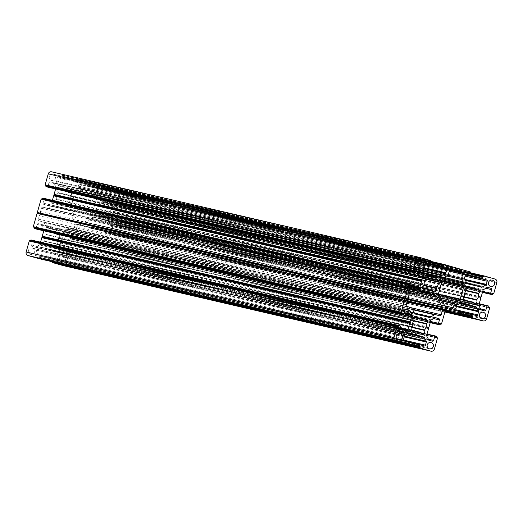 <?xml version="1.0" encoding="UTF-8"?>
<svg xmlns="http://www.w3.org/2000/svg" width="523" height="523" viewBox="0 0 523 523"><rect width="100%" height="100%" fill="white"/><g stroke="black" fill="none" stroke-linecap="round" stroke-linejoin="round"><path stroke-width="0.39" stroke-dasharray="2.62 1.96" d="M466.156 290.383L110.784 207.709A0.36 0.353 103.1 0 0 110.601 208.095L465.882 290.749M466.313 290.193L98.455 204.611A0.36 0.353 103.1 0 0 98.501 204.186A2.177 2.099 -76.9 0 1 100.808 200.943A2.177 2.099 -76.9 0 1 102.188 202.048A0.36 0.353 103.1 0 0 102.56 202.238L466.843 286.983M126.723 198.622A3.262 3.151 103.1 0 0 124.428 194.576A3.262 3.151 103.1 0 0 120.663 196.89A3.262 3.151 103.1 0 0 122.951 200.93A3.262 3.151 103.1 0 0 126.723 198.622M425.513 279.177L70.232 196.517A0.36 0.353 -76.9 0 1 70.415 196.138A2.177 2.099 103.1 0 0 69.951 192.098A2.177 2.099 103.1 0 0 68.402 192.359A0.36 0.353 -76.9 0 1 67.99 192.327L426.219 275.667M463.796 297.103L108.856 214.535A0.36 0.353 -76.9 0 1 108.895 214.11A7.25 7.002 103.1 0 0 110.601 208.095M98.455 204.611A7.25 7.002 103.1 0 0 96.755 210.625A0.36 0.353 -76.9 0 1 96.572 211.011A2.177 2.099 103.1 0 0 97.03 215.045A2.177 2.099 103.1 0 0 98.586 214.783A0.36 0.353 -76.9 0 1 98.997 214.822L463.568 299.64M111.589 228.969A3.262 3.151 -76.9 0 1 115.354 226.662A3.262 3.151 -76.9 0 1 117.642 230.708A3.262 3.151 -76.9 0 1 113.877 233.016A3.262 3.151 -76.9 0 1 111.589 228.969M70.232 196.517A7.25 7.002 -76.9 0 1 68.526 202.532A0.36 0.353 103.1 0 0 68.487 202.957L423.427 285.532M411.398 329.98L46.377 245.058A0.36 0.353 -76.9 0 1 46.782 245.097L414.641 330.673M414.628 317.258L50.345 232.506A0.36 0.353 -76.9 0 1 49.979 232.323A2.177 2.099 103.1 0 0 46.416 232.068A2.177 2.099 103.1 0 0 46.285 234.461A0.36 0.353 -76.9 0 1 46.246 234.886L414.105 320.468M32.341 248.098A3.262 3.151 -76.9 0 1 34.498 252.027A3.262 3.151 -76.9 0 1 30.563 254.381A3.262 3.151 -76.9 0 1 28.405 250.445A3.262 3.151 -76.9 0 1 32.341 248.098M423.199 288.062L58.628 203.251A0.36 0.353 103.1 0 0 58.216 203.212A2.177 2.099 -76.9 0 1 55.059 201.59A2.177 2.099 -76.9 0 1 56.196 199.433A0.36 0.353 103.1 0 0 56.386 199.054L424.245 284.63M53.261 174.172A3.262 3.151 103.1 0 0 49.325 176.519A3.262 3.151 103.1 0 0 51.633 180.487A3.262 3.151 103.1 0 0 55.418 178.101A3.262 3.151 103.1 0 0 53.261 174.172M420.812 332.523L52.954 246.948A0.36 0.353 103.1 0 0 52.588 246.758A7.25 7.002 -76.9 0 1 46.782 245.097M50.345 232.506A7.25 7.002 -76.9 0 1 56.151 234.173A0.36 0.353 103.1 0 0 56.556 234.206A2.177 2.099 -76.9 0 1 59.714 235.834A2.177 2.099 -76.9 0 1 58.576 237.985A0.36 0.353 103.1 0 0 58.386 238.37L413.673 321.024M61.511 263.252A3.262 3.151 103.1 0 0 65.453 260.905A3.262 3.151 103.1 0 0 63.139 256.937A3.262 3.151 103.1 0 0 59.354 259.323A3.262 3.151 103.1 0 0 61.511 263.252M58.628 203.251A7.25 7.002 103.1 0 0 64.427 204.911A0.36 0.353 -76.9 0 1 64.793 205.101A2.177 2.099 103.1 0 0 68.356 205.349A2.177 2.099 103.1 0 0 68.487 202.957M426.474 275.412L62.191 190.66A0.36 0.353 -76.9 0 1 61.819 190.477A2.177 2.099 103.1 0 0 58.256 190.222A2.177 2.099 103.1 0 0 58.131 192.614L425.984 278.197M425.944 278.622L58.086 193.039A0.36 0.353 103.1 0 0 58.131 192.614M58.086 193.039A7.25 7.002 103.1 0 0 56.386 199.054M62.191 190.66A7.25 7.002 -76.9 0 1 67.99 192.327M409.287 293.834L41.435 208.252L40.493 211.573A5.799 5.596 103.1 0 1 39.29 215.816L407.149 301.392L74.782 224.066L73.344 229.166A1.451 1.399 -76.9 0 1 71.599 230.172L67.696 229.054A1.451 1.399 103.1 0 0 66.63 229.192L62.257 231.728A1.451 1.399 -76.9 0 1 61.191 231.866L47.273 227.878L415.125 313.454M428.84 327.359L60.982 241.776A0.36 0.353 103.1 0 0 61.093 241.6L62.969 234.977A1.085 1.053 -76.9 0 1 63.473 234.324L67.081 232.225A1.085 1.053 -76.9 0 1 67.885 232.127L70.88 232.983A1.085 1.053 -76.9 0 1 71.592 234.317L70.409 238.501A0.36 0.353 103.1 0 0 70.644 238.952L71.854 239.299A0.36 0.353 103.1 0 0 72.292 239.044L72.507 238.279L440.353 323.894L73.246 238.488A0.36 0.353 103.1 0 0 73.684 238.24L76.783 227.289L74.089 226.518L76.783 227.289L76.959 226.662L444.818 312.244M60.982 241.776L60.485 242.221L60.675 242.855L428.533 328.437M428.533 328.647L60.681 243.071A0.36 0.353 103.1 0 0 60.675 242.855M60.681 243.071L58.805 249.693L426.657 335.269M426.748 336.099L58.89 250.517A1.085 1.053 -76.9 0 1 58.805 249.693M58.89 250.517L60.864 254.211L428.716 339.793M429.344 340.303L61.492 254.721A1.085 1.053 -76.9 0 1 60.864 254.211M61.492 254.721L432.338 341.159M428.396 339.185L65.787 254.825A1.085 1.053 -76.9 0 1 64.486 255.584M65.787 254.825L66.977 250.641L426.912 334.38M437.476 338.185L69.618 252.602A0.36 0.353 103.1 0 0 69.382 252.158L68.644 251.949L68.859 251.177A0.36 0.353 103.1 0 0 68.618 250.733L427.01 334.047L67.408 250.386A0.36 0.353 103.1 0 0 66.977 250.641M69.618 252.602L66.519 263.553L434.378 349.135M63.303 265.632A2.903 2.798 103.1 0 0 66.519 263.553M52.333 261.762L52.457 261.33L51.712 261.121A0.36 0.353 -76.9 0 1 51.476 260.676L407.051 343.395M408.496 342.395L51.829 259.421L51.476 260.676M51.829 259.421A0.36 0.353 -76.9 0 1 52.267 259.166L408.587 342.062L52.248 259.16M424.16 345.906L52.267 259.166M56.307 260.323A1.085 1.053 103.1 0 0 57.608 259.565L404.534 340.277M404.233 336.897L58.491 256.466L57.608 259.565M58.491 256.466A1.085 1.053 103.1 0 0 58.399 255.636L404.442 336.145M407.62 333.648L56.432 251.942L58.399 255.636M56.432 251.942A1.085 1.053 103.1 0 0 55.804 251.432L408.071 333.386M408.496 333.138L49.41 249.602L55.804 251.432M49.41 249.602A0.36 0.353 -76.9 0 1 49.24 249.491L408.587 333.086L47.998 249.196A0.36 0.353 103.1 0 0 48.201 249.19L416.053 334.772M48.201 249.19L48.822 248.981L49.24 249.491M47.998 249.196L41.605 247.366L409.359 332.922M408.659 333.046L40.807 247.464A1.085 1.053 -76.9 0 1 41.605 247.366M40.807 247.464L37.192 249.556L405.05 335.138M404.547 335.792L36.688 250.216A1.085 1.053 -76.9 0 1 37.192 249.556M36.688 250.216L35.812 253.315L403.664 338.897M404.377 340.231L36.525 254.655A1.085 1.053 -76.9 0 1 35.812 253.315M36.525 254.655L408.417 341.388M408.653 341.833L40.801 256.257A0.36 0.353 103.1 0 0 40.559 255.812M40.801 256.257L40.441 257.512L408.3 343.088M38.65 258.578A0.36 0.353 103.1 0 0 39.048 258.316L39.271 257.551L40.01 257.761A0.36 0.353 103.1 0 0 40.441 257.512M29.687 240.776L30.432 240.953M400.141 325.901L31.073 239.972M32.289 240.319A0.36 0.353 -76.9 0 1 32.524 240.763L400.383 326.345M399.199 330.529L31.341 244.947L32.524 240.763M31.341 244.947A1.085 1.053 103.1 0 0 32.053 246.287L399.912 331.863M402.906 332.72L32.053 246.287M35.048 247.144A1.085 1.053 103.1 0 0 35.852 247.039L399.513 331.647M399.696 328.751L39.46 244.947L35.852 247.039M39.46 244.947A1.085 1.053 103.1 0 0 39.964 244.293L399.905 328.032M40.565 242.175L39.964 244.293M43.782 230.8L44.128 229.577A1.085 1.053 103.1 0 0 44.043 228.754L42.069 225.053A1.085 1.053 103.1 0 0 41.441 224.544L38.447 223.687A1.085 1.053 103.1 0 0 37.146 224.445L35.956 228.629A0.36 0.353 -76.9 0 1 35.557 228.891M41.526 198.93L42.278 199.106M52.405 200.329L51.803 202.447A1.085 1.053 -76.9 0 1 51.3 203.101L47.691 205.193A1.085 1.053 -76.9 0 1 46.887 205.297L43.893 204.434A1.085 1.053 -76.9 0 1 43.18 203.101L44.363 198.917A0.36 0.353 103.1 0 0 44.128 198.472L42.919 198.125M55.621 188.953L55.968 187.731L415.909 271.463M416.125 270.711L55.883 186.901A1.085 1.053 -76.9 0 1 55.968 187.731M55.883 186.901L53.908 183.207L417.112 267.704M417.531 267.436L53.287 182.697A1.085 1.053 -76.9 0 1 53.908 183.207M53.287 182.697L418.047 267.397M416.838 268.175L48.985 182.599A1.085 1.053 -76.9 0 1 50.293 181.841M48.985 182.599L47.802 186.783L415.654 272.359M47.397 187.038A0.36 0.353 103.1 0 0 47.802 186.783M430.154 260.454L62.296 174.878L51.738 171.845M62.296 174.878A0.36 0.353 -76.9 0 1 62.538 175.323L62.322 176.088L63.061 176.303A0.36 0.353 -76.9 0 1 63.296 176.748L431.155 262.324M430.795 263.579L62.943 178.003L63.296 176.748M62.943 178.003A0.36 0.353 -76.9 0 1 62.505 178.251L425.617 262.729L62.525 178.258M426.225 262.651L62.505 178.251M58.471 177.094A1.085 1.053 103.1 0 0 57.164 177.853L425.022 263.435M424.14 266.534L56.288 180.958L57.164 177.853M56.288 180.958A1.085 1.053 103.1 0 0 56.373 181.782L424.231 267.364M426.199 271.058L58.347 185.475L56.373 181.782M58.347 185.475A1.085 1.053 103.1 0 0 58.975 185.985L426.827 271.568M433.221 273.398L65.362 187.822L58.975 185.985M65.362 187.822A0.36 0.353 -76.9 0 1 65.532 187.934L433.39 273.509M433.449 273.581L66.578 188.228L65.95 188.443L65.532 187.934M66.578 188.228A0.36 0.353 -76.9 0 1 66.781 188.228L73.168 190.058A1.085 1.053 103.1 0 0 73.972 189.954L77.581 187.862A1.085 1.053 103.1 0 0 78.084 187.208L78.966 184.103A1.085 1.053 103.1 0 0 78.254 182.769L74.214 181.612A0.36 0.353 -76.9 0 1 73.978 181.167L74.331 179.912A0.36 0.353 -76.9 0 1 74.769 179.657L443.36 265.449M430.2 261.572L75.724 179.101L75.508 179.866M75.724 179.101A0.36 0.353 -76.9 0 1 76.162 178.853L88.962 182.52A0.36 0.353 -76.9 0 1 89.145 182.658L457.004 268.234M470.765 272.476L102.907 186.894A0.36 0.353 103.1 0 0 102.671 186.45L89.871 182.782A0.36 0.353 103.1 0 0 89.636 182.795L89.145 182.658M102.907 186.894L102.691 187.659L103.43 187.875L471.288 273.451M473.766 285.087L107.13 199.793A0.36 0.353 103.1 0 1 107.15 199.799L473.766 285.087L105.901 199.505A0.36 0.353 103.1 0 0 105.731 199.394L99.344 197.563A1.085 1.053 -76.9 0 1 98.716 197.047L96.742 193.353A1.085 1.053 -76.9 0 1 96.657 192.529L97.533 189.424A1.085 1.053 -76.9 0 1 98.84 188.672L102.874 189.829A0.36 0.353 103.1 0 0 103.312 189.574L103.665 188.319A0.36 0.353 103.1 0 0 103.43 187.875M105.901 199.505L106.319 200.015L106.947 199.806L473.818 285.153M107.15 199.799L113.537 201.63L481.395 287.212M476.067 285.682L114.341 201.532A1.085 1.053 -76.9 0 1 113.537 201.63M114.341 201.532L117.95 199.433L465.3 280.243M464.823 279.36L118.453 198.779A1.085 1.053 -76.9 0 1 117.95 199.433M118.453 198.779L119.336 195.674L465.078 276.111M465.385 275.013L118.623 194.34A1.085 1.053 -76.9 0 1 119.336 195.674M118.623 194.34L465.463 274.81M465.718 274.483L114.347 192.739A0.36 0.353 103.1 0 0 114.583 193.183M114.347 192.739L114.7 191.483L471.367 274.457M116.511 190.418L470.667 272.81L116.531 190.424A0.36 0.353 103.1 0 0 116.093 190.673L115.877 191.444L115.138 191.228A0.36 0.353 103.1 0 0 114.7 191.483M116.531 190.424L127.089 193.451L494.948 279.034M493.751 293.54L125.893 207.964L128.991 197.014A2.903 2.798 103.1 0 0 127.089 193.451M125.893 207.964A0.36 0.353 -76.9 0 1 125.461 208.213L124.722 208.004L124.5 208.769A0.36 0.353 -76.9 0 1 124.069 209.023L482.435 292.396L122.859 208.677A0.36 0.353 -76.9 0 1 122.617 208.232L482.559 291.965M485.867 288.278L123.801 204.042L122.617 208.232M123.801 204.042A1.085 1.053 103.1 0 0 123.088 202.708L487.331 287.447M487.854 287.408L123.088 202.708M120.094 201.852A1.085 1.053 103.1 0 0 119.296 201.95L487.148 287.532M483.54 289.624L115.688 204.048L119.296 201.95M115.688 204.048A1.085 1.053 103.1 0 0 115.178 204.702L483.036 290.278M481.16 296.907L113.308 211.325L115.178 204.702M113.308 211.325A0.36 0.353 -76.9 0 1 113.19 211.501L481.049 297.084M480.748 298.372L112.89 212.796A0.36 0.353 103.1 0 0 112.89 212.586L112.693 211.946L113.19 211.501M112.89 212.796L111.013 219.418L478.872 305.001M478.957 305.824L111.098 220.242A1.085 1.053 -76.9 0 1 111.013 219.418M111.098 220.242L113.073 223.936L480.931 309.518M481.559 310.028L113.7 224.452A1.085 1.053 -76.9 0 1 113.073 223.936M113.7 224.452L484.553 310.884M480.604 308.91L118.002 224.55A1.085 1.053 -76.9 0 1 116.694 225.308M118.002 224.55L119.185 220.366L479.127 304.105M119.604 220.111L479.218 303.771L119.623 220.111A0.36 0.353 103.1 0 0 119.185 220.366M119.623 220.111L488.685 306.04M489.685 307.91L121.833 222.327A0.36 0.353 103.1 0 0 121.591 221.883L120.852 221.674L121.068 220.909A0.36 0.353 103.1 0 0 120.833 220.458M121.833 222.327L118.734 233.278A2.903 2.798 -76.9 0 1 115.25 235.298L444.883 311.983M445.014 311.447L104.685 232.271L115.25 235.298M104.685 232.271A0.36 0.353 -76.9 0 1 104.45 231.826L104.665 231.055L103.927 230.846A0.36 0.353 -76.9 0 1 103.691 230.401L459.259 313.12M460.704 312.12L104.044 229.146L103.691 230.401M104.044 229.146A0.36 0.353 -76.9 0 1 104.476 228.891L460.802 311.786L108.516 230.048A1.085 1.053 103.1 0 0 109.823 229.296L456.742 310.002M456.442 306.622L110.699 226.191L109.823 229.296M110.699 226.191A1.085 1.053 103.1 0 0 110.615 225.367L456.657 305.87M459.835 303.373L108.64 221.667L110.615 225.367M108.64 221.667A1.085 1.053 103.1 0 0 108.013 221.157L460.279 303.111M460.704 302.863L101.619 219.327L108.013 221.157M101.619 219.327A0.36 0.353 -76.9 0 1 101.449 219.215L460.796 302.817L100.226 218.928A0.36 0.353 -76.9 0 1 100.207 218.921L93.813 217.091A1.085 1.053 103.1 0 0 93.016 217.189L89.407 219.287A1.085 1.053 103.1 0 0 88.897 219.941L88.021 223.046A1.085 1.053 103.1 0 0 88.733 224.38L92.774 225.537A0.36 0.353 -76.9 0 1 93.009 225.982L92.656 227.237A0.36 0.353 -76.9 0 1 92.218 227.492L459.325 312.891L92.238 227.492M468.268 304.497L100.409 218.915L101.031 218.706L101.449 219.215M459.116 313.623L91.264 228.048L91.479 227.276L92.218 227.492M91.264 228.048A0.36 0.353 -76.9 0 1 90.825 228.296L79.659 225.099A11.598 11.199 -76.9 0 1 77.757 224.347L77.352 224.583A11.598 11.199 -76.9 0 1 76.959 226.662M446.544 307.38L78.685 221.798L81.052 222.478L80.261 225.269L81.052 222.478L83.608 223.21A1.451 1.399 103.1 0 0 85.347 222.203L86.498 218.156A1.451 1.399 -76.9 0 1 87.171 217.287L91.545 214.744A1.451 1.399 103.1 0 0 92.218 213.874L96.297 199.446L442.314 279.942M451.101 269.482L86.576 184.854A5.799 5.596 -76.9 0 0 90.669 186.025L93.872 186.946A1.451 1.399 -76.9 0 1 94.82 188.725L93.676 192.771A1.451 1.399 103.1 0 0 93.794 193.87L96.186 198.348A1.451 1.399 -76.9 0 1 96.297 199.446M83.379 183.933A1.451 1.399 103.1 0 0 81.634 184.946L80.49 188.986A1.451 1.399 -76.9 0 1 79.816 189.862L75.443 192.399A1.451 1.399 103.1 0 0 74.769 193.275L442.628 278.851M78.685 221.798A2.903 2.798 -76.9 0 1 77.018 220.438L72.821 212.58L70.357 214.005L72.821 212.58L70.801 208.801A1.451 1.399 -76.9 0 1 70.683 207.703L74.769 193.275M74.782 224.066A2.903 2.798 103.1 0 0 74.554 221.863L68.343 210.226A1.451 1.399 103.1 0 0 67.506 209.546L53.588 205.559L421.309 291.102M41.435 208.252A1.451 1.399 -76.9 0 1 43.174 207.245L47.077 208.363A1.451 1.399 103.1 0 0 48.142 208.226L52.516 205.689A1.451 1.399 -76.9 0 1 53.588 205.559M39.29 215.816L38.356 219.137A1.451 1.399 103.1 0 0 39.303 220.915L43.206 222.033A1.451 1.399 -76.9 0 1 44.043 222.713L46.436 227.191A1.451 1.399 103.1 0 0 47.273 227.878M46.632 245.019A0.36 0.353 -76.9 0 1 46.652 245.019L411.326 329.863M52.954 246.948A2.177 2.099 103.1 0 0 56.517 247.196A2.177 2.099 103.1 0 0 56.647 244.803L411.581 327.378M411.954 327.032L56.687 244.378A0.36 0.353 103.1 0 0 56.647 244.803M56.687 244.378A7.25 7.002 103.1 0 0 58.386 238.37M412.399 326.483L44.547 240.9A7.25 7.002 -76.9 0 1 46.246 234.886M44.547 240.9A0.36 0.353 -76.9 0 1 44.357 241.286L412.216 326.862M46.377 245.058A2.177 2.099 -76.9 0 1 43.226 243.489A2.177 2.099 -76.9 0 1 44.357 241.286M110.784 207.709A2.177 2.099 103.1 0 0 110.327 203.676A2.177 2.099 103.1 0 0 108.771 203.937L476.623 289.513M466.588 287.238L108.359 203.898A0.36 0.353 103.1 0 0 108.771 203.937M108.359 203.898A7.25 7.002 103.1 0 0 102.56 202.238M467.385 300.836L104.796 216.483A7.25 7.002 -76.9 0 1 98.997 214.822M104.796 216.483A0.36 0.353 -76.9 0 1 105.169 216.672L473.021 302.248M108.856 214.535A2.177 2.099 -76.9 0 1 106.548 217.771A2.177 2.099 -76.9 0 1 105.169 216.672M68.644 251.949L436.496 337.525M60.485 242.221L428.337 327.797M52.457 261.33L406.933 343.801M48.822 248.981L416.681 334.557M72.507 238.279L440.366 323.855M40.493 211.573L408.352 297.156M42.265 199.145L410.124 284.721M30.426 240.992L398.278 326.568M39.271 257.551L407.123 343.134M104.665 231.055L459.148 313.525M101.031 218.706L468.889 304.288M120.852 221.674L488.711 307.249M112.693 211.946L480.552 297.522M91.479 227.276L459.338 312.859M62.322 176.088L430.174 261.67M65.95 188.443L433.809 274.019M86.576 184.854L450.486 269.515M89.335 182.926L457.194 268.508M90.669 186.025L458.527 271.607M115.877 191.444L483.729 277.02M106.319 200.015L474.178 285.591M124.722 208.004L492.574 293.58M102.691 187.659L470.543 273.241M98.501 204.186L466.353 289.768M436.254 277.942L68.402 192.359M108.895 214.11L464.163 296.757M463.607 299.705L98.586 214.783M464.614 296.208L96.755 210.625M414.144 320.043L46.285 234.461M58.216 203.212L423.238 288.134M56.556 234.206L424.415 319.788M427.016 289.265L64.427 204.911M74.554 221.863L408.13 299.47M419.322 291.88L68.343 210.226M67.506 209.546L419.923 291.533M64.793 205.101L432.652 290.677M68.618 250.733L436.476 336.315M69.382 252.158L437.235 337.74M436.712 336.76L68.859 251.177M52.588 246.758L415.17 331.111M406.946 343.761L51.712 261.121M430.821 320.553L62.969 234.977M61.093 241.6L428.952 327.182M63.473 234.324L431.331 319.899M434.94 317.807L67.081 232.225M67.885 232.127L435.639 317.683M435.123 317.723L70.88 232.983M71.592 234.317L433.659 318.553M430.344 322.24L70.409 238.501M71.873 239.299L430.226 322.671L71.854 239.299M70.644 238.952L430.246 322.606M73.684 238.24L441.543 323.815M411.509 307.838L73.344 229.166M67.63 229.041L412.412 309.25L67.696 229.054M71.599 230.172L439.457 315.755M421.937 315.408L62.257 231.728M66.63 229.192L412.64 309.688M61.191 231.866L429.043 317.441M414.379 317.513L56.151 234.173M413.941 320.658L58.576 237.985M72.292 239.044L440.15 324.626M61.819 190.477L426.572 275.333M411.745 286.179L51.803 202.447M51.3 203.101L411.542 286.905M411.353 289.801L47.691 205.193M46.887 205.297L414.746 290.873M411.751 290.017L43.893 204.434M43.18 203.101L411.039 288.683M412.222 284.499L44.363 198.917M44.128 198.472L411.987 284.048M410.215 292.847L47.077 208.363M43.174 207.245L410.895 292.795M420.374 291.272L52.516 205.689M48.142 208.226L416.001 293.808M424.055 285.015L56.196 199.433M39.048 258.316L406.907 343.899M407.11 343.166L40.01 257.761L407.11 343.166M404.07 313.31L44.128 229.577M405.266 309.551L42.069 225.053M44.043 228.754L404.279 312.558M406.208 309.243L38.447 223.687M41.441 224.544L405.685 309.283M403.815 314.205L35.956 228.629M37.146 224.445L404.998 310.021M406.208 304.713L38.356 219.137M39.303 220.915L407.162 306.498M411.065 307.616L43.206 222.033M44.043 222.713L411.902 308.295M414.288 312.774L46.436 227.191M49.979 232.323L414.726 317.18M438.66 294.377L70.801 208.801M77.018 220.438L444.87 306.02M70.683 207.703L438.542 293.279M423.793 285.185L68.526 202.532M476.375 315.631L108.516 230.048M104.45 231.826L445.086 311.074M459.155 313.486L103.927 230.846M486.586 318.86L118.734 233.278M121.591 221.883L489.45 307.465M488.927 306.485L121.068 220.909M112.89 212.586L480.742 298.162M100.207 218.921L460.802 302.81M461.574 302.647L93.813 217.091M457.259 304.863L89.407 219.287M93.016 217.189L460.874 302.771M455.879 308.622L88.021 223.046M88.897 219.941L456.756 305.517M460.626 311.113L92.774 225.537M88.733 224.38L456.592 309.956M93.009 225.982L460.868 311.564M460.508 312.819L92.656 227.237M445.21 310.139L79.659 225.099M90.825 228.296L445.138 310.727L90.845 228.303M451.467 308.792L83.608 223.21M85.347 222.203L444.766 305.818M442.138 300.895L86.498 218.156M87.171 217.287L441.51 299.718M439.34 295.658L91.545 214.744M92.218 213.874L438.712 294.482M96.572 211.011L464.424 296.587M62.538 175.323L430.39 260.899M430.913 261.879L63.061 176.303M66.781 188.228L433.39 273.516L66.761 188.221M441.026 275.634L73.168 190.058M424.924 268.672L77.581 187.862M73.972 189.954L435.698 274.111M424.709 264.54L78.966 184.103M78.084 187.208L424.454 267.789M425.094 263.239L74.214 181.612M78.254 182.769L425.016 263.442M73.978 181.167L425.343 262.906M430.998 262.886L74.331 179.912M76.162 178.853L430.298 261.239L76.142 178.846M456.814 268.096L88.962 182.52M81.634 184.946L449.492 270.522M448.348 274.568L80.49 188.986M79.816 189.862L447.675 275.444M443.301 277.981L75.443 192.399M70.415 196.138L425.787 278.811M116.093 190.673L470.576 273.143M471.458 274.124L115.138 191.228L471.458 274.124M496.85 282.59L128.991 197.014M482.454 292.331L122.859 208.677M125.461 208.213L492.568 293.619L125.474 208.219M492.359 294.351L124.5 208.769M467.196 283.139L99.344 197.563M105.731 199.394L473.59 284.97M98.716 197.047L466.568 282.629M464.601 278.936L96.742 193.353M96.657 192.529L464.509 278.112M465.392 275.006L97.533 189.424M98.84 188.672L466.594 274.229M102.894 189.829L465.986 274.3L102.874 189.829M471.524 273.902L103.665 188.319M103.312 189.574L471.171 275.157M456.958 268.181L89.871 182.782L456.958 268.181M102.671 186.45L470.523 272.032M457.958 271.646L93.872 186.946M447.989 275.196L93.676 192.771M94.82 188.725L449.303 271.195M442.602 278.936L96.186 198.348M93.794 193.87L446.747 275.981M466.941 286.905L102.188 202.048M89.636 182.795L457.024 268.266M77.757 224.347L445.491 309.897M445.21 310.165L77.352 224.583M124.428 194.576L492.287 280.158M69.951 192.098L437.81 277.68M97.03 215.045L464.888 300.627M115.354 226.662L483.206 312.238M48.6 231.218L416.452 316.801M30.713 254.413L398.572 339.996M56.661 203.473L424.519 289.049M53.111 174.133L420.969 259.709M58.112 233.951L425.97 319.527M53.111 232.572L420.963 318.154M61.662 263.291L429.52 348.867M66.179 206.199L434.031 291.782M61.668 204.846L429.52 290.428M64.564 204.911L426.958 289.226M54.333 248.046L422.192 333.628M63.139 256.937L430.998 342.513M432.39 341.173L64.532 255.597M49.822 246.693L417.681 332.275M424.212 345.919L56.353 260.336M435.692 317.69L67.833 232.114M439.523 315.774L71.664 230.192M429.108 317.461L61.256 231.885M56.301 234.252L414.347 317.553M52.725 246.764L415.118 331.072M60.439 189.372L428.298 274.954M51.633 180.487L419.492 266.063M418.099 267.403L50.241 181.827M414.798 290.886L46.939 205.31M410.96 292.808L43.108 207.226M47.142 208.383L410.209 292.847M421.375 291.115L53.523 205.539M58.471 203.166L423.172 288.01M44.821 245.32L412.673 330.902M32.191 248.059L400.049 333.641M402.952 332.733L35.1 247.157M409.411 332.929L41.552 247.353M408.587 333.086L48.011 249.203M406.253 309.25L38.401 223.674M50.208 232.506L414.602 317.278M102.037 216.417L469.889 302M106.548 217.771L474.4 303.353M113.877 233.016L481.729 318.592M476.42 315.644L108.568 230.061M484.599 310.897L116.747 225.321M115.38 235.33L444.883 311.989M461.619 302.654L93.767 217.078M451.532 308.805L83.673 223.229M104.933 216.489L467.327 300.797M98.847 214.744L463.541 299.587M64.95 190.725L432.809 276.307M426.278 262.664L58.419 177.081M88.773 185.927L449.826 269.927M441.072 275.647L73.22 190.071M451.166 269.495L83.307 183.919M62.047 190.66L426.448 275.431M68.14 192.405L426.186 275.699M105.319 202.296L473.178 287.879M110.327 203.676L478.179 289.252M122.951 200.93L490.809 286.512M481.448 287.225L113.589 201.643M487.9 287.415L120.048 201.839M100.808 200.943L468.667 286.526M466.647 274.235L98.788 188.659M108.509 203.977L466.562 287.277M102.423 202.231L466.817 287.009M77.698 224.328L445.557 309.91"/><path stroke-width="0.78" d="M464.163 296.757L476.754 299.686A7.25 7.002 103.1 0 0 478.453 293.671A0.36 0.353 -76.9 0 1 478.643 293.292A2.177 2.099 103.1 0 0 478.179 289.252A2.177 2.099 103.1 0 0 476.623 289.513A0.36 0.353 -76.9 0 1 476.218 289.481A7.25 7.002 103.1 0 0 470.412 287.813A0.36 0.353 -76.9 0 1 470.046 287.63A2.177 2.099 103.1 0 0 466.156 288.062A2.177 2.099 103.1 0 0 466.353 289.768A0.36 0.353 -76.9 0 1 466.313 290.193A7.25 7.002 -76.9 0 0 464.614 296.208A0.36 0.353 103.1 0 1 464.424 296.587A2.177 2.099 -76.9 0 0 464.888 300.627A2.177 2.099 -76.9 0 0 466.444 300.365L463.607 299.705M494.575 284.205A3.262 3.151 103.1 0 0 492.287 280.158A3.262 3.151 103.1 0 0 488.521 282.466A3.262 3.151 103.1 0 0 490.809 286.512A3.262 3.151 103.1 0 0 494.575 284.205M426.572 275.333L429.677 276.052A0.36 0.353 103.1 0 0 430.043 276.242A7.25 7.002 -76.9 0 1 435.842 277.903A0.36 0.353 103.1 0 0 436.254 277.942A2.177 2.099 -76.9 0 1 439.333 280.374A2.177 2.099 -76.9 0 1 438.274 281.714A0.36 0.353 103.1 0 0 438.084 282.1L425.513 279.177M476.754 299.686A0.36 0.353 103.1 0 0 476.715 300.11A2.177 2.099 -76.9 0 1 474.4 303.353A2.177 2.099 -76.9 0 1 473.021 302.248A0.36 0.353 103.1 0 0 472.655 302.065A7.25 7.002 -76.9 0 1 466.849 300.398A0.36 0.353 103.1 0 0 466.444 300.365M479.441 314.552A3.262 3.151 -76.9 0 1 483.206 312.238A3.262 3.151 -76.9 0 1 485.494 316.284A3.262 3.151 -76.9 0 1 481.729 318.592A3.262 3.151 -76.9 0 1 479.441 314.552M423.427 285.532L436.345 288.539A0.36 0.353 -76.9 0 1 436.385 288.114A7.25 7.002 103.1 0 0 438.084 282.1M415.17 331.111L420.44 332.34A7.25 7.002 -76.9 0 1 414.641 330.673A0.36 0.353 103.1 0 0 414.229 330.641A2.177 2.099 -76.9 0 1 411.078 329.072A2.177 2.099 -76.9 0 1 412.216 326.862A0.36 0.353 103.1 0 0 412.399 326.483A7.25 7.002 -76.9 0 1 414.105 320.468A0.36 0.353 103.1 0 0 414.144 320.043A2.177 2.099 -76.9 0 1 416.55 316.827A2.177 2.099 -76.9 0 1 417.831 317.899A0.36 0.353 103.1 0 0 418.204 318.089A7.25 7.002 103.1 0 1 424.003 319.749L414.379 317.513M400.193 333.681A3.262 3.151 -76.9 0 1 402.357 337.61A3.262 3.151 -76.9 0 1 398.421 339.957A3.262 3.151 -76.9 0 1 396.257 336.028A3.262 3.151 -76.9 0 1 400.193 333.681M429.677 276.052A2.177 2.099 103.1 0 0 426.114 275.804A2.177 2.099 103.1 0 0 425.984 278.197A0.36 0.353 -76.9 0 1 425.944 278.622A7.25 7.002 103.1 0 0 424.245 284.63A0.36 0.353 -76.9 0 1 424.055 285.015A2.177 2.099 103.1 0 0 424.519 289.049A2.177 2.099 103.1 0 0 426.068 288.794A0.36 0.353 -76.9 0 1 426.48 288.827A7.25 7.002 -76.9 0 0 432.286 290.494L427.016 289.265M421.113 259.748A3.262 3.151 103.1 0 0 417.177 262.095A3.262 3.151 103.1 0 0 419.492 266.063A3.262 3.151 103.1 0 0 423.277 263.677A3.262 3.151 103.1 0 0 421.113 259.748M420.44 332.34A0.36 0.353 -76.9 0 1 420.812 332.523A2.177 2.099 103.1 0 0 424.375 332.778A2.177 2.099 103.1 0 0 424.499 330.386A0.36 0.353 -76.9 0 1 424.545 329.961A7.25 7.002 103.1 0 0 426.245 323.946A0.36 0.353 -76.9 0 1 426.428 323.567A2.177 2.099 103.1 0 0 425.97 319.527A2.177 2.099 103.1 0 0 424.415 319.788A0.36 0.353 -76.9 0 1 424.003 319.749M429.37 348.828A3.262 3.151 103.1 0 0 433.305 346.481A3.262 3.151 103.1 0 0 430.998 342.513A3.262 3.151 103.1 0 0 427.213 344.899A3.262 3.151 103.1 0 0 429.37 348.828M436.345 288.539A2.177 2.099 -76.9 0 1 433.933 291.756A2.177 2.099 -76.9 0 1 432.652 290.677A0.36 0.353 103.1 0 0 432.286 290.494M52.477 262.546A0.36 0.353 -76.9 0 1 52.235 262.101L420.093 347.677A0.36 0.353 103.1 0 0 420.329 348.122L52.477 262.546L63.041 265.573A2.903 2.798 103.1 0 0 63.303 265.632M52.235 262.101L52.333 261.762M406.469 344.147L38.617 258.571A0.36 0.353 103.1 0 0 38.65 258.578L406.489 344.154A0.36 0.353 -76.9 0 1 406.469 344.147L395.911 341.12L28.052 255.544A2.903 2.798 -76.9 0 1 26.15 251.981L394.009 337.564A2.903 2.798 103.1 0 0 395.911 341.12M38.617 258.571L28.052 255.544M409.692 323.247L41.84 237.664A0.36 0.353 -76.9 0 1 41.951 237.488L409.81 323.07A0.36 0.353 103.1 0 0 409.692 323.247L407.822 329.869A1.085 1.053 -76.9 0 1 407.312 330.529L403.704 332.621A1.085 1.053 -76.9 0 1 402.906 332.72L399.912 331.863A1.085 1.053 -76.9 0 1 399.199 330.529L400.383 326.345A0.36 0.353 103.1 0 0 400.141 325.901L398.931 325.548A0.36 0.353 103.1 0 0 398.5 325.803L398.278 326.568L397.539 326.359A0.36 0.353 103.1 0 0 397.107 326.614L29.249 241.031L26.15 251.981M29.249 241.031A0.36 0.353 -76.9 0 1 29.687 240.776L397.506 326.352L29.667 240.776M30.432 240.953L30.641 240.227A0.36 0.353 -76.9 0 1 31.073 239.972L398.899 325.541M41.84 237.664L40.565 242.175M35.557 228.891A0.36 0.353 -76.9 0 1 35.538 228.884L34.315 228.531A0.36 0.353 -76.9 0 1 34.073 228.087L401.932 313.669A0.36 0.353 103.1 0 0 402.167 314.114L403.377 314.46A0.36 0.353 103.1 0 0 403.815 314.205L404.998 310.021A1.085 1.053 -76.9 0 1 406.306 309.263L409.3 310.126A1.085 1.053 -76.9 0 1 409.927 310.636L411.902 314.33A1.085 1.053 -76.9 0 1 411.987 315.153L410.11 321.782A0.36 0.353 103.1 0 0 410.11 321.991L42.258 236.409L42.448 237.05L41.951 237.488M42.258 236.409A0.36 0.353 -76.9 0 1 42.252 236.2L43.782 230.8M403.396 314.467L35.538 228.884A0.36 0.353 -76.9 0 1 35.525 228.878L403.377 314.46M33.55 227.106A0.36 0.353 -76.9 0 1 33.315 226.662L37.068 213.397A0.36 0.353 -76.9 0 1 37.205 213.201L405.064 298.777A0.36 0.353 103.1 0 0 404.926 298.973L401.167 312.244A0.36 0.353 103.1 0 0 401.409 312.689L33.55 227.106L34.289 227.322L34.073 228.087M409.346 284.505L41.526 198.93A0.36 0.353 103.1 0 0 41.088 199.185L37.336 212.456A0.36 0.353 103.1 0 0 37.349 212.691L37.205 213.201M42.278 199.106L42.481 198.374L410.339 283.956A0.36 0.353 -76.9 0 1 410.771 283.701L411.987 284.048A0.36 0.353 -76.9 0 1 412.222 284.499L411.039 288.683A1.085 1.053 103.1 0 0 411.751 290.017L414.746 290.873A1.085 1.053 103.1 0 0 415.543 290.775L419.158 288.676A1.085 1.053 103.1 0 0 419.662 288.023L421.538 281.4A0.36 0.353 -76.9 0 1 421.649 281.224L53.791 195.641A0.36 0.353 103.1 0 0 53.679 195.818L52.405 200.329M42.899 198.119L410.758 283.701L42.919 198.125A0.36 0.353 103.1 0 0 42.481 198.374M53.791 195.641L54.294 195.203L54.098 194.563L421.956 280.145A0.36 0.353 -76.9 0 1 421.95 279.929L423.826 273.307A1.085 1.053 103.1 0 0 423.741 272.483L421.767 268.789A1.085 1.053 103.1 0 0 421.139 268.279L418.145 267.416A1.085 1.053 103.1 0 0 416.838 268.175L415.654 272.359A0.36 0.353 -76.9 0 1 415.236 272.614L414.013 272.267A0.36 0.353 -76.9 0 1 413.771 271.823L45.919 186.24A0.36 0.353 103.1 0 0 46.155 186.685L414.013 272.267M421.95 279.929L54.098 194.353A0.36 0.353 103.1 0 0 54.098 194.563M54.098 194.353L55.621 188.953M47.364 187.031A0.36 0.353 103.1 0 0 47.397 187.038L415.236 272.614A0.36 0.353 -76.9 0 1 415.223 272.614L46.155 186.685M45.396 185.26L413.248 270.842A0.36 0.353 -76.9 0 1 413.013 270.398L45.155 184.815A0.36 0.353 103.1 0 0 45.396 185.26L46.135 185.475L45.919 186.24M45.155 184.815L48.253 173.865L416.112 259.447A2.903 2.798 -76.9 0 1 419.59 257.427L430.154 260.454A0.36 0.353 103.1 0 1 430.39 260.899L430.174 261.67L430.913 261.879A0.36 0.353 103.1 0 1 431.155 262.324L430.795 263.579A0.36 0.353 103.1 0 1 430.364 263.834L426.225 262.651M419.322 257.368L51.738 171.845A2.903 2.798 103.1 0 0 48.253 173.865M445.491 309.897L445.21 310.165A11.598 11.199 103.1 0 1 444.818 312.244L441.543 323.815A0.36 0.353 -76.9 0 1 441.105 324.07L440.366 323.855L440.15 324.626A0.36 0.353 -76.9 0 1 439.712 324.875L438.503 324.528A0.36 0.353 -76.9 0 1 438.261 324.083L439.451 319.899A1.085 1.053 103.1 0 0 438.732 318.566L435.737 317.703A1.085 1.053 103.1 0 0 434.94 317.807L431.331 319.899A1.085 1.053 103.1 0 0 430.821 320.553L428.952 327.182A0.36 0.353 -76.9 0 1 428.84 327.359L428.337 327.797L428.533 328.437A0.36 0.353 -76.9 0 1 428.533 328.647L426.657 335.269A1.085 1.053 103.1 0 0 426.748 336.099L428.716 339.793A1.085 1.053 103.1 0 0 429.344 340.303L432.338 341.159A1.085 1.053 103.1 0 0 433.645 340.401L434.829 336.217A0.36 0.353 -76.9 0 1 435.267 335.969L436.476 336.315A0.36 0.353 -76.9 0 1 436.712 336.76L436.496 337.525L437.235 337.74A0.36 0.353 -76.9 0 1 437.476 338.185L434.378 349.135A2.903 2.798 -76.9 0 1 430.893 351.155L63.041 265.573M445.616 309.93A11.598 11.199 103.1 0 0 447.518 310.675L458.684 313.878A0.36 0.353 103.1 0 0 459.116 313.623L459.338 312.859L460.077 313.068A0.36 0.353 103.1 0 0 460.508 312.819L460.868 311.564A0.36 0.353 103.1 0 0 460.626 311.113L456.592 309.956A1.085 1.053 -76.9 0 1 455.879 308.622L456.756 305.517A1.085 1.053 -76.9 0 1 457.259 304.863L460.874 302.771A1.085 1.053 -76.9 0 1 461.672 302.667L468.065 304.504A0.36 0.353 103.1 0 0 468.268 304.497L468.889 304.288L469.308 304.791A0.36 0.353 103.1 0 0 469.477 304.909L475.871 306.74A1.085 1.053 -76.9 0 1 476.499 307.249L478.467 310.943A1.085 1.053 -76.9 0 1 478.558 311.767L477.676 314.872A1.085 1.053 -76.9 0 1 476.375 315.631L472.334 314.473A0.36 0.353 103.1 0 0 471.903 314.722L471.543 315.977A0.36 0.353 103.1 0 0 471.785 316.428L459.155 313.486M445.086 311.074L472.308 317.402L472.524 316.637L471.785 316.428M472.308 317.402A0.36 0.353 103.1 0 0 472.544 317.847L483.108 320.88A2.903 2.798 103.1 0 0 486.586 318.86L489.685 307.91A0.36 0.353 -76.9 0 0 489.45 307.465L488.711 307.249L488.927 306.485A0.36 0.353 -76.9 0 0 488.685 306.04L487.475 305.694A0.36 0.353 -76.9 0 1 487.475 305.694A0.36 0.353 -76.9 0 0 487.044 305.942L485.854 310.132L480.604 308.91M487.331 287.447L490.947 288.291L487.952 287.428A1.085 1.053 -76.9 0 0 487.148 287.532L483.54 289.624A1.085 1.053 -76.9 0 0 483.036 290.278L481.16 296.907A0.36 0.353 103.1 0 1 481.049 297.084L480.552 297.522L480.742 298.162A0.36 0.353 -76.9 0 1 480.748 298.372L478.872 305.001A1.085 1.053 103.1 0 0 478.957 305.824L480.931 309.518A1.085 1.053 103.1 0 0 481.559 310.028L484.553 310.884A1.085 1.053 103.1 0 0 485.854 310.132M490.947 288.291A1.085 1.053 -76.9 0 1 491.659 289.624L490.476 293.808A0.36 0.353 103.1 0 0 490.711 294.253L491.927 294.599A0.36 0.353 103.1 0 0 492.359 294.351L492.574 293.58L493.313 293.795A0.36 0.353 103.1 0 0 493.751 293.54L496.85 282.59A2.903 2.798 -76.9 0 0 494.948 279.034L484.383 276A0.36 0.353 -76.9 0 0 484.37 276L470.667 272.81L484.35 275.994M470.576 273.143L483.952 276.255A0.36 0.353 -76.9 0 1 484.37 276M483.952 276.255L483.729 277.02L482.99 276.811A0.36 0.353 -76.9 0 1 482.99 276.811A0.36 0.353 -76.9 0 0 482.559 277.059L482.199 278.314L465.718 274.483M473.818 285.153L474.799 285.381A0.36 0.353 -76.9 0 1 475.002 285.375L481.395 287.212A1.085 1.053 103.1 0 0 482.193 287.107L485.808 285.015A1.085 1.053 103.1 0 0 486.312 284.362L487.188 281.256A1.085 1.053 103.1 0 0 486.475 279.923L482.441 278.766A0.36 0.353 -76.9 0 1 482.199 278.314M474.799 285.381L474.178 285.591L473.76 285.087A0.36 0.353 -76.9 0 0 473.59 284.97L467.196 283.139A1.085 1.053 103.1 0 1 466.568 282.629L464.601 278.936A1.085 1.053 103.1 0 1 464.509 278.112L465.392 275.006A1.085 1.053 103.1 0 1 466.693 274.248L470.752 275.412A0.36 0.353 -76.9 0 1 470.733 275.405M457.024 268.266L457.494 268.377A0.36 0.353 -76.9 0 1 457.71 268.358L470.523 272.032A0.36 0.353 -76.9 0 1 470.765 272.476L470.543 273.241L471.288 273.451A0.36 0.353 -76.9 0 1 471.524 273.902L471.171 275.157A0.36 0.353 -76.9 0 1 470.752 275.412M457.494 268.377L457.004 268.234A0.36 0.353 103.1 0 0 456.814 268.096L444.014 264.429A0.36 0.353 103.1 0 0 443.582 264.684L430.2 261.572M425.343 262.906L441.83 266.743L442.19 265.488A0.36 0.353 103.1 0 1 442.608 265.233A0.36 0.353 103.1 0 0 442.608 265.233L443.36 265.449L443.582 264.684M441.83 266.743A0.36 0.353 103.1 0 0 442.072 267.188L446.106 268.345A1.085 1.053 -76.9 0 1 446.819 269.685L445.942 272.784A1.085 1.053 -76.9 0 1 445.439 273.444L441.824 275.536A1.085 1.053 -76.9 0 1 441.026 275.634L434.633 273.804A0.36 0.353 103.1 0 0 434.43 273.81L433.449 273.581M426.323 262.677A1.085 1.053 -76.9 0 0 425.022 263.435L424.14 266.534A1.085 1.053 -76.9 0 0 424.231 267.364L426.199 271.058A1.085 1.053 -76.9 0 0 426.827 271.568L433.221 273.398A0.36 0.353 103.1 0 1 433.39 273.509L433.809 274.019L434.43 273.81M413.013 270.398L416.112 259.447M413.248 270.842L413.987 271.051L413.771 271.823M421.956 280.145L422.146 280.779L421.649 281.224M410.339 283.956L410.124 284.721L409.378 284.512A0.36 0.353 -76.9 0 1 409.378 284.512L41.507 198.93M37.349 212.691L405.201 298.273A0.36 0.353 -76.9 0 1 405.194 298.032L408.947 284.76A0.36 0.353 -76.9 0 1 409.365 284.505M405.201 298.273L405.064 298.777M401.932 313.669L402.148 312.898L401.409 312.689M409.81 323.07L410.307 322.626L410.11 321.991M398.931 325.548A0.36 0.353 103.1 0 0 398.918 325.548L31.06 239.965M397.107 326.614L394.009 337.564M415.85 334.772L408.587 333.086L417.099 335.066L416.681 334.557L416.053 334.772A0.36 0.353 -76.9 0 1 415.85 334.772L409.463 332.942A1.085 1.053 103.1 0 0 408.659 333.046L405.05 335.138A1.085 1.053 103.1 0 0 404.547 335.792L403.664 338.897A1.085 1.053 103.1 0 0 404.377 340.231L408.417 341.388A0.36 0.353 -76.9 0 1 408.653 341.833L408.3 343.088A0.36 0.353 -76.9 0 1 407.881 343.35L407.123 343.134L406.907 343.899A0.36 0.353 -76.9 0 1 406.489 344.154M417.099 335.066A0.36 0.353 103.1 0 0 417.269 335.178L423.656 337.015A1.085 1.053 -76.9 0 1 424.284 337.525L426.258 341.218A1.085 1.053 -76.9 0 1 426.343 342.042L425.467 345.147A1.085 1.053 -76.9 0 1 424.16 345.906L420.126 344.749A0.36 0.353 103.1 0 0 419.688 344.997L419.335 346.252A0.36 0.353 103.1 0 0 419.57 346.697L406.946 343.761M420.093 347.677L420.309 346.912L419.57 346.697M420.329 348.122L430.893 351.155M421.309 291.102L435.358 295.122A1.451 1.399 -76.9 0 1 436.195 295.809L442.412 307.446A2.903 2.798 -76.9 0 1 442.641 309.642L407.156 301.385L406.208 304.713A1.451 1.399 -76.9 0 0 407.162 306.498L411.065 307.616A1.451 1.399 103.1 0 1 411.902 308.295L414.288 312.774A1.451 1.399 -76.9 0 0 415.125 313.454L429.043 317.441A1.451 1.399 103.1 0 0 430.109 317.311L434.489 314.774A1.451 1.399 -76.9 0 1 435.554 314.637L439.457 315.755A1.451 1.399 103.1 0 0 441.196 314.748L442.641 309.642M421.44 291.134A1.451 1.399 103.1 0 0 420.374 291.272L416.001 293.808A1.451 1.399 -76.9 0 1 414.929 293.946L411.032 292.828A1.451 1.399 103.1 0 0 409.287 293.834L408.352 297.156A5.799 5.596 -76.9 0 1 407.149 301.392M420.577 332.34A0.36 0.353 -76.9 0 1 420.597 332.347L415.118 331.072M450.486 269.515L454.435 270.43L451.231 269.515A1.451 1.399 -76.9 0 0 449.492 270.522L448.348 274.568A1.451 1.399 103.1 0 1 447.675 275.444L443.301 277.981A1.451 1.399 -76.9 0 0 442.628 278.851L438.542 293.279A1.451 1.399 103.1 0 0 438.66 294.377L444.87 306.02A2.903 2.798 103.1 0 0 446.544 307.38L451.467 308.792A1.451 1.399 -76.9 0 0 453.206 307.779L454.35 303.739L442.138 300.895M454.435 270.43A5.799 5.596 103.1 0 0 458.527 271.607L461.731 272.522L457.958 271.646M442.314 279.942L464.156 285.022A1.451 1.399 103.1 0 0 464.038 283.924L461.652 279.445A1.451 1.399 -76.9 0 1 461.534 278.347L462.678 274.307A1.451 1.399 103.1 0 0 461.731 272.522M464.156 285.022L460.07 299.45A1.451 1.399 -76.9 0 1 459.397 300.326L455.023 302.863A1.451 1.399 103.1 0 0 454.35 303.739M406.933 343.801L420.309 346.912M46.135 185.475L413.987 271.051M54.294 195.203L422.146 280.779M37.473 212.998L405.325 298.581M42.448 237.05L410.307 322.626M34.289 227.322L402.148 312.898M459.148 313.525L472.524 316.637M478.643 293.292L466.156 290.383M423.238 288.134L426.068 288.794M417.942 318.03L414.628 317.258M408.13 299.47L442.412 307.446M436.195 295.809L419.322 291.88M419.923 291.533L435.358 295.122M426.16 288.755L423.199 288.062M435.234 335.962L427.01 334.047L435.247 335.962M426.912 334.38L434.829 336.217M433.645 340.401L428.396 339.185M424.545 329.961L411.954 327.032M413.673 321.024L426.245 323.946M411.581 327.378L424.499 330.386M407.051 343.395L419.335 346.252M419.688 344.997L408.496 342.395M420.106 344.742L408.587 342.062L420.093 344.735M426.343 342.042L404.233 336.897M404.534 340.277L425.467 345.147M424.284 337.525L407.62 333.648M404.442 336.145L426.258 341.218M417.269 335.178L408.496 333.138M408.071 333.386L423.656 337.015M438.732 318.566L435.123 317.723M433.659 318.553L439.451 319.899M438.261 324.083L430.344 322.24M439.712 324.875L430.226 322.671L439.732 324.881M430.246 322.606L438.503 324.528M441.196 314.748L411.509 307.838M435.424 314.604L412.412 309.25L435.489 314.617M430.109 317.311L421.937 315.408M412.64 309.688L434.489 314.774M426.428 323.567L413.941 320.658M421.139 268.279L417.531 267.436M417.112 267.704L421.767 268.789M423.741 272.483L416.125 270.711M415.909 271.463L423.826 273.307M419.662 288.023L411.745 286.179M53.679 195.818L421.538 281.4M411.542 286.905L419.158 288.676M415.543 290.775L411.353 289.801M405.194 298.032L37.336 212.456M41.088 199.185L408.947 284.76M414.929 293.946L410.215 292.847M407.312 330.529L399.696 328.751M399.513 331.647L403.704 332.621M399.905 328.032L407.822 329.869M414.229 330.641L411.398 329.98M398.5 325.803L30.641 240.227M42.252 236.2L410.11 321.782M411.987 315.153L404.07 313.31M409.927 310.636L405.266 309.551M404.279 312.558L411.902 314.33M405.685 309.283L409.3 310.126M402.167 314.114L34.315 228.531M33.315 226.662L401.167 312.244M404.926 298.973L37.068 213.397M414.726 317.18L417.831 317.899M436.385 288.114L423.793 285.185M444.883 311.983L483.108 320.88M472.544 317.847L445.014 311.447M459.259 313.12L471.543 315.977M471.903 314.722L460.704 312.12M472.321 314.467L460.802 311.786L472.302 314.467M478.558 311.767L456.442 306.622M456.742 310.002L477.676 314.872M476.499 307.249L459.835 303.373M456.657 305.87L478.467 310.943M469.477 304.909L460.704 302.863M460.279 303.111L475.871 306.74M463.568 299.64L466.529 300.326M472.655 302.065L467.385 300.836M476.715 300.11L463.796 297.103M468.078 304.504L469.308 304.791M487.443 305.687L479.218 303.771L487.462 305.687M479.127 304.105L487.044 305.942M465.882 290.749L478.453 293.671M460.802 302.81L468.065 304.504M447.518 310.675L445.21 310.139M458.697 313.878L445.138 310.727L458.684 313.878M444.766 305.818L453.206 307.779M441.51 299.718L455.023 302.863M459.397 300.326L439.34 295.658M438.712 294.482L460.07 299.45M459.325 312.891L460.077 313.068L459.325 312.898M430.377 263.84L425.617 262.729L430.364 263.834M426.219 275.667L435.842 277.903M429.782 276.183L426.474 275.412M433.39 273.516L434.6 273.797L433.39 273.516M445.439 273.444L424.924 268.672M435.698 274.111L441.824 275.536M446.819 269.685L424.709 264.54M424.454 267.789L445.942 272.784M442.072 267.188L425.094 263.239M425.016 263.442L446.106 268.345M442.19 265.488L430.998 262.886M430.298 261.239L443.981 264.422L430.298 261.239M425.787 278.811L438.274 281.714M442.608 265.233L431.089 262.553L442.589 265.226M471.367 274.457L482.559 277.059M465.463 274.81L482.441 278.766M486.475 279.923L465.385 275.013M465.078 276.111L487.188 281.256M486.312 284.362L464.823 279.36M465.3 280.243L485.808 285.015M482.193 287.107L476.067 285.682M476.218 289.481L466.588 287.238M466.843 286.983L470.151 287.755M482.958 276.804L471.458 274.124L482.977 276.804M491.94 294.606L482.435 292.396L491.927 294.599M490.711 294.253L482.454 292.331M491.659 289.624L485.867 288.278M482.559 291.965L490.476 293.808M492.568 293.619L493.313 293.795L492.568 293.619M461.534 278.347L447.989 275.196M449.303 271.195L462.678 274.307M464.038 283.924L442.602 278.936M446.747 275.981L461.652 279.445M470.046 287.63L466.941 286.905M426.958 289.226L432.423 290.494M63.172 265.606L431.03 351.188M414.347 317.553L424.153 319.834M51.6 171.812L419.459 257.394M410.209 292.847L415 293.959M423.172 288.01L426.33 288.748M415.87 334.779L408.587 333.086M414.602 317.278L418.067 318.089M411.326 329.863L414.491 330.595M444.883 311.989L483.239 320.913M467.327 300.797L472.792 302.065M463.541 299.587L466.699 300.32M449.826 269.927L456.625 271.509M426.448 275.431L429.906 276.236M426.186 275.699L435.999 277.981M466.562 287.277L476.368 289.559M466.817 287.009L470.275 287.813"/></g></svg>
